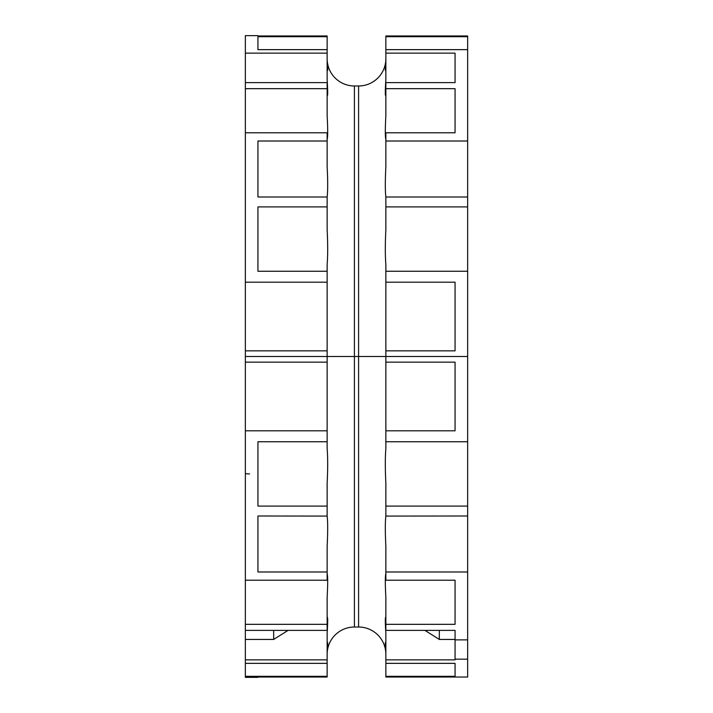 <?xml version="1.0" encoding="UTF-8"?>
<svg xmlns="http://www.w3.org/2000/svg" width="713" height="713" viewBox="0 0 713 713"><rect width="100%" height="100%" fill="white"/><g stroke="black" fill="none" stroke-linecap="round" stroke-linejoin="round"><path stroke-width="1.07" d="M245.352 80.622L245.352 356.5L327.142 356.5L327.142 362.151L245.352 362.151L245.352 430.804L327.142 430.804L327.142 362.151M245.352 88.67L327.142 88.67L327.142 82.61L245.352 82.61L245.352 53.145L327.142 53.145L327.142 36.684L257.937 36.684L257.937 49.652L327.142 49.652M257.937 35.65L245.352 35.65L245.352 53.145M385.858 58.716A27.263 27.263 0 0 1 358.594 85.979L354.406 85.979A27.263 27.263 0 0 1 327.142 58.716M327.142 139.409C327.864 136.887 327.864 128.955 327.142 115.604L327.142 88.67M257.937 35.98L327.142 35.98L327.142 36.684M327.222 95.765L327.142 95.542C327.864 96.603 327.864 91.3 327.142 79.633L327.142 53.145M245.352 132.778L327.142 132.778L327.142 141.014L257.937 141.014L257.937 197.002L327.142 197.002L327.142 206.904L257.937 206.904L257.937 271.252L327.142 271.252L327.142 282.196L245.352 282.196M245.352 350.849L327.142 350.849L327.142 282.196M327.142 350.849L327.142 356.5L358.594 356.5L358.594 627.021L354.406 627.021A27.263 27.263 0 0 0 327.142 654.284M327.142 271.252L327.142 264.461C327.864 255.468 327.864 243.891 327.142 229.729L327.142 206.904M327.142 197.002L327.142 196.922C327.864 190.986 327.864 180.906 327.142 166.699L327.142 141.014M327.142 61.068C327.864 70.302 327.864 72.637 327.142 68.065L327.632 70.391M257.937 49.652L257.937 36.684M257.937 271.252L257.937 206.904M257.937 197.002L257.937 141.014M385.858 139.409C385.136 136.887 385.136 128.955 385.858 115.604L385.858 88.67L455.063 88.67L455.063 132.778L455.063 88.67M385.858 61.068C385.136 70.302 385.136 72.637 385.858 68.065L385.376 70.391M385.858 36.684L467.648 36.684L467.648 35.98L385.858 35.98L385.858 79.633C385.136 91.3 385.136 96.603 385.858 95.542L385.778 95.765M385.858 196.922L385.858 196.922C385.136 190.986 385.136 180.906 385.858 166.699L385.858 141.014L467.648 141.014L467.648 271.252L467.648 206.904L385.858 206.904L385.858 229.729C385.136 243.891 385.136 255.468 385.858 264.461L385.858 271.252L467.648 271.252L467.648 206.904M385.858 337.784L385.858 282.196L455.063 282.196L455.063 350.849L385.858 350.849L385.858 337.784M385.858 350.849L385.858 356.5L245.352 356.5L245.352 362.151M455.063 80.622L455.063 53.145L455.063 82.61L385.858 82.61L385.858 88.67M385.858 49.652L467.648 49.652L467.648 36.684M385.858 53.145L455.063 53.145M385.858 141.014L385.858 132.778L455.063 132.778M385.858 206.904L385.858 197.002L467.648 197.002M385.858 282.196L385.858 264.461M467.648 49.652L467.648 141.014M467.648 271.252L467.648 473.334L467.648 441.748L385.858 441.748L385.858 448.539C385.136 457.532 385.136 469.109 385.858 483.271L385.858 506.096L467.648 506.096L467.648 473.334M385.858 362.151L455.063 362.151L455.063 430.804L385.858 430.804L385.858 356.5L467.648 356.5L358.594 356.5L358.594 85.979M327.142 676.316L245.352 676.316L245.352 663.348L327.142 663.348L327.142 677.02L257.937 677.02M327.142 651.932C327.864 642.698 327.864 640.363 327.142 644.935L327.632 642.609M245.352 676.316L245.352 677.35L257.937 677.35M245.352 430.804L245.352 663.348M245.352 659.855L327.142 659.855L327.142 663.348M327.142 659.855L327.142 633.367C327.864 621.7 327.864 616.397 327.142 617.458L327.222 617.235M245.352 624.33L327.142 624.33L327.142 597.396C327.864 584.045 327.864 576.113 327.142 573.591M327.142 546.301C327.864 532.094 327.864 522.023 327.142 516.078L257.937 515.998L257.937 571.986L327.142 571.986L327.142 546.301M327.142 483.271C327.864 469.109 327.864 457.532 327.142 448.539L327.142 441.748L257.937 441.748L257.937 506.096L327.142 506.096L327.142 483.271M245.352 639.445L273.667 639.445L288.07 630.39M245.352 630.39L327.142 630.39L327.142 624.33M245.352 580.222L327.142 580.222L327.142 571.986M257.937 571.986L257.937 515.998M327.142 506.096L327.142 515.998M257.937 506.096L257.937 441.748M327.142 430.804L327.142 441.748M467.648 571.986L385.858 571.986L385.858 546.301C385.136 532.094 385.136 522.023 385.858 516.078L467.648 515.998L467.648 677.02L385.858 677.02L385.858 663.348L455.063 663.348L455.063 676.316L455.063 663.348M385.858 571.986L385.858 580.222L455.063 580.222L455.063 624.33L385.858 624.33L385.858 597.396C385.136 584.045 385.136 576.113 385.858 573.591M385.858 624.33L385.858 630.39L455.063 630.39L455.063 659.855L385.858 659.855L385.858 633.367C385.136 621.7 385.136 616.397 385.858 617.458L385.778 617.235M385.858 651.932C385.136 642.698 385.136 640.363 385.858 644.935L385.368 642.609M385.858 654.284A27.263 27.263 0 0 0 358.594 627.021M385.858 430.804L385.858 441.748M385.858 506.096L385.858 515.998M455.063 624.33L455.063 580.222M439.333 630.39L439.333 639.445L424.93 630.39M439.333 639.445L455.063 639.445M385.858 659.855L385.858 663.348M385.858 676.316L455.063 676.316M467.648 506.096L467.648 515.998M455.063 639.873L467.648 639.873M455.063 659.177L467.648 659.177M354.406 85.979L354.406 627.021M273.667 630.39L273.667 639.445M245.352 473.334A4.198 0.597 0 0 0 249.55 473.931"/></g></svg>
